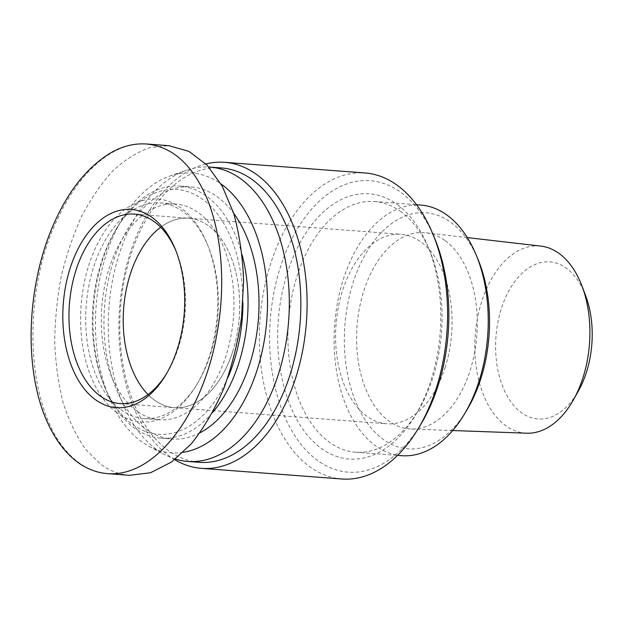 <?xml version="1.0" encoding="UTF-8"?>
<svg xmlns="http://www.w3.org/2000/svg" width="623" height="623" viewBox="0 0 623 623"><rect width="100%" height="100%" fill="white"/><g stroke="black" fill="none" stroke-linecap="round" stroke-linejoin="round"><path stroke-width="0.47" stroke-dasharray="3.12 2.34" d="M174.72 459.673A153.453 93.676 94.3 0 1 168.74 455.686A153.453 93.676 94.3 0 1 120.878 295.528A153.453 93.676 94.3 0 1 205.894 163.942M199.165 462.313A147.604 90.109 94.3 0 1 120.48 308.315A147.604 90.109 94.3 0 1 221.492 167.945M341.848 478.994A153.453 93.676 94.3 0 1 260.048 318.898A153.453 93.676 94.3 0 1 365.055 172.968M434.831 238.773A146.148 89.214 -85.7 0 0 401.368 192.756A146.148 89.214 -85.7 0 0 285.124 253.88A146.148 89.214 -85.7 0 0 301.057 444.409A146.148 89.214 -85.7 0 0 420.743 424.473M397.575 204.788A132.995 81.185 94.3 0 1 428.024 246.661A132.995 81.185 94.3 0 1 415.206 415.65A132.995 81.185 94.3 0 1 306.29 433.787A132.995 81.185 94.3 0 1 291.798 260.406A132.995 81.185 94.3 0 1 397.575 204.788M401.243 211.906A125.682 76.722 -85.7 0 0 374.501 201.533A125.682 76.722 -85.7 0 0 288.488 321.055A125.682 76.722 -85.7 0 0 355.492 452.181A125.682 76.722 -85.7 0 0 417.901 411.188A125.682 76.722 -85.7 0 0 430.018 251.482A125.682 76.722 -85.7 0 0 401.243 211.906M401.664 455.686A125.682 76.722 94.3 0 1 334.66 324.56A125.682 76.722 94.3 0 1 420.665 205.037M478.176 259.799A118.378 72.26 -85.7 0 0 451.075 222.528A118.378 72.26 -85.7 0 0 356.917 272.041A118.378 72.26 -85.7 0 0 369.821 426.366A118.378 72.26 -85.7 0 0 466.767 410.222M445.32 240.774A98.426 60.088 94.3 0 1 474.71 351.964A98.426 60.088 94.3 0 1 410.946 429.029A98.426 60.088 94.3 0 1 357.018 326.257A98.426 60.088 94.3 0 1 425.828 232.792A98.426 60.088 94.3 0 1 445.32 240.774M526.653 433.203A93.847 57.285 94.3 0 1 475.24 335.221A93.847 57.285 94.3 0 1 540.842 246.108M585.643 295.699A78.771 48.088 -85.7 0 0 566.619 268.381A78.771 48.088 -85.7 0 0 503.61 302.225A78.771 48.088 -85.7 0 0 513.531 405.215A78.771 48.088 -85.7 0 0 578.424 390.94M445.274 367.033A94.992 57.986 94.3 0 1 386.665 423.772A94.992 57.986 94.3 0 1 336.031 324.661A94.992 57.986 94.3 0 1 401.033 234.326A94.992 57.986 94.3 0 1 445.274 367.033M232.901 350.928A94.992 57.986 94.3 0 1 174.292 407.668A94.992 57.986 94.3 0 1 148.001 394.538A94.992 57.986 -85.7 0 0 154.076 399.826A94.992 57.986 -85.7 0 0 174.292 407.668A94.992 57.986 -85.7 0 0 239.294 317.325A94.992 57.986 -85.7 0 0 188.652 218.221A94.992 57.986 94.3 0 1 232.901 350.928M160.695 227.231A94.992 57.986 94.3 0 1 188.652 218.221A94.992 57.986 -85.7 0 0 160.695 227.231M183.224 452.321A140.3 85.647 94.3 0 1 149.279 446.481A140.3 85.647 94.3 0 1 96.074 306.469A140.3 85.647 94.3 0 1 169.783 176.075A140.3 85.647 94.3 0 1 220.963 183.917M175.421 459.12A147.604 90.109 94.3 0 1 164.916 454.751A147.604 90.109 94.3 0 1 108.939 307.443A147.604 90.109 94.3 0 1 186.487 170.258A147.604 90.109 94.3 0 1 208.791 166.995M116.914 412.745A111.797 68.25 94.3 0 1 98.816 241.265A111.797 68.25 94.3 0 1 206.992 243.437A111.797 68.25 94.3 0 1 196.222 385.505A111.797 68.25 94.3 0 1 116.914 412.745M120.854 409.623A108.145 66.022 -85.7 0 0 143.858 418.547A108.145 66.022 -85.7 0 0 197.569 383.27A108.145 66.022 -85.7 0 0 207.989 245.844A108.145 66.022 -85.7 0 0 160.22 202.872A108.145 66.022 -85.7 0 0 88.793 286.183A108.145 66.022 -85.7 0 0 120.854 409.623M129.491 475.318C119.273 474.508 109.671 470.809 100.685 464.213L85.476 449.167C76.473 436.302 69.067 420.969 63.25 403.167C58.484 384.243 55.634 363.988 54.715 342.401C54.933 320.432 57.106 298.487 61.218 276.557C66.404 255.041 73.241 234.894 81.738 216.119C91.051 198.48 101.463 183.341 112.989 170.71C124.95 159.768 137.294 152.051 150.011 147.573L168.849 145.665M136.437 410.806A108.145 66.022 94.3 0 1 104.376 287.367A108.145 66.022 94.3 0 1 175.803 204.056A108.145 66.022 94.3 0 1 233.454 316.881A108.145 66.022 94.3 0 1 159.441 419.731A108.145 66.022 94.3 0 1 136.437 410.806M227.831 377.702A122.762 74.939 94.3 0 1 132.216 424.17A122.762 74.939 94.3 0 1 104.111 385.52A122.762 74.939 94.3 0 1 115.94 229.529A122.762 74.939 94.3 0 1 197.647 196.074A122.762 74.939 94.3 0 1 242.923 303.144M242.183 255.095A126.414 77.174 -85.7 0 0 180.07 186.059A126.414 77.174 -85.7 0 0 117.295 227.294A126.414 77.174 -85.7 0 0 105.108 387.934A126.414 77.174 -85.7 0 0 134.054 427.736A126.414 77.174 -85.7 0 0 160.952 438.164A126.414 77.174 -85.7 0 0 212.77 412.278M200.053 432.751A126.414 77.174 94.3 0 1 171.917 438.997A126.414 77.174 94.3 0 1 145.019 428.562A126.414 77.174 94.3 0 1 107.545 284.275A126.414 77.174 94.3 0 1 191.035 186.892A126.414 77.174 94.3 0 1 233.726 213.424M175.764 250.43A94.992 57.986 94.3 0 1 176.364 251.856A94.992 57.986 94.3 0 1 167.213 372.562A94.992 57.986 94.3 0 1 166.403 373.878M146.413 144.006C112.631 141.312 78.747 173.319 58.126 217.91C20.146 293.581 23.666 422.262 78.747 462.562C87.788 469.158 97.398 472.841 107.569 473.636M430.018 251.482L428.024 246.661M417.901 411.188L415.206 415.65M355.492 452.181L397.536 455.374M374.501 201.533L416.546 204.726M467.312 237.597L425.828 232.792M452.687 430.532L410.946 429.029M120.044 403.548L386.665 423.772M134.404 214.11L401.033 234.326M149.279 446.481L164.916 454.751M169.783 176.075L186.487 170.258M207.989 245.844L206.992 243.437M197.569 383.27L196.222 385.505M143.858 418.547L159.441 419.731M160.22 202.872L175.803 204.056M104.111 385.52L105.108 387.934M115.94 229.529L117.295 227.294M160.952 438.164L171.917 438.997M180.07 186.059L191.035 186.892M176.364 251.856L175.172 248.959M167.213 372.562L165.593 375.241"/><path stroke-width="0.93" d="M205.894 163.942A153.453 93.676 94.3 0 1 224.599 162.323A153.453 93.676 94.3 0 1 257.244 174.985A153.453 93.676 94.3 0 1 302.731 350.134A153.453 93.676 94.3 0 1 201.393 468.348A153.453 93.676 94.3 0 1 174.72 459.673M208.791 166.995A147.604 90.109 94.3 0 1 209.951 167.073L221.492 167.945A147.604 90.109 94.3 0 1 252.899 180.125A147.604 90.109 94.3 0 1 296.649 348.607A147.604 90.109 94.3 0 1 199.165 462.313L187.624 461.441A147.604 90.109 94.3 0 1 175.421 459.12M224.599 162.323L365.055 172.968A153.453 93.676 94.3 0 1 397.708 185.631A153.453 93.676 94.3 0 1 432.837 233.952A153.453 93.676 94.3 0 1 418.049 428.943A153.453 93.676 94.3 0 1 341.848 478.994L201.393 468.348M418.049 428.943L420.743 424.473A146.148 89.214 -85.7 0 0 434.831 238.773L432.837 233.952M416.546 204.726L420.665 205.037A125.682 76.722 94.3 0 1 447.407 215.41A125.682 76.722 94.3 0 1 476.182 254.978A125.682 76.722 94.3 0 1 464.073 414.684A125.682 76.722 94.3 0 1 401.664 455.686L397.536 455.374M464.073 414.684L466.767 410.222A118.378 72.26 -85.7 0 0 478.176 259.799L476.182 254.978M467.312 237.597L540.842 246.108A93.847 57.285 94.3 0 1 559.431 253.717A93.847 57.285 94.3 0 1 582.092 286.269A93.847 57.285 94.3 0 1 573.495 399.725A93.847 57.285 94.3 0 1 526.653 433.203L452.687 430.532M573.495 399.725L578.424 390.94A78.771 48.088 -85.7 0 0 585.643 295.699L582.092 286.269M148.001 394.538A94.992 57.986 94.3 0 1 123.65 308.556A94.992 57.986 94.3 0 1 160.695 227.231A94.992 57.986 -85.7 0 0 123.65 308.556A94.992 57.986 -85.7 0 0 148.001 394.538M220.963 183.917A140.3 85.647 94.3 0 1 221.936 184.618A140.3 85.647 94.3 0 1 265.172 334.87A140.3 85.647 94.3 0 1 183.224 452.321M209.951 167.073A147.604 90.109 94.3 0 1 241.35 179.253A147.604 90.109 94.3 0 1 285.108 347.727A147.604 90.109 94.3 0 1 187.624 461.441M146.888 144.006L168.817 145.665L188.909 151.373L206.984 165.048L222.154 186.02L233.672 213.237C239.38 234.014 242.697 256.497 243.616 280.677L241.56 317.528C237.9 342.268 232.005 365.872 223.875 388.339C214.608 409.63 203.783 428.094 191.393 443.74L171.527 462.04L150.548 472.748L129.491 475.318L107.561 473.651M242.923 303.144A122.762 74.939 94.3 0 1 227.831 377.702M212.77 412.278A126.414 77.174 -85.7 0 0 242.183 255.095M233.726 213.424A126.414 77.174 94.3 0 1 256.629 334.465A126.414 77.174 94.3 0 1 200.053 432.751M166.403 373.878A94.992 57.986 94.3 0 1 120.044 403.548A94.992 57.986 94.3 0 1 99.828 395.714A94.992 57.986 94.3 0 1 71.668 287.289A94.992 57.986 94.3 0 1 134.404 214.11A94.992 57.986 94.3 0 1 175.764 250.43M95.101 399.46A99.376 60.665 -85.7 0 0 165.593 375.241A99.376 60.665 -85.7 0 0 175.172 248.959A99.376 60.665 -85.7 0 0 79.012 247.027A99.376 60.665 -85.7 0 0 95.101 399.46M107.569 473.636L107.756 473.644C157.23 477.28 203.153 411.102 216.711 335.065C225.433 289.134 222.925 238.002 207.404 199.485C193.114 165.344 172.953 146.864 146.903 144.045L146.413 144.006C134.218 143.181 122.318 146.14 110.707 152.892C88.069 166.614 69.612 189.151 55.338 220.503C26.002 283.621 21.556 375.552 51.709 430.976C58.78 444.129 67.346 454.494 77.408 462.079C86.893 468.987 97.009 472.841 107.756 473.644"/></g></svg>
